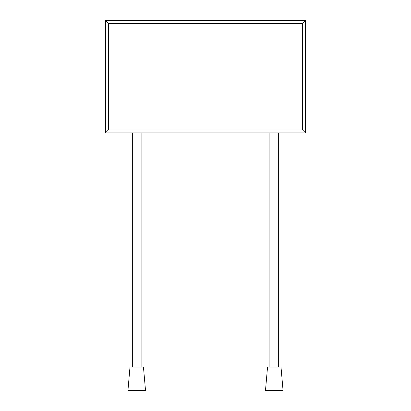 <?xml version="1.0" encoding="UTF-8"?>
<svg xmlns="http://www.w3.org/2000/svg" width="411" height="411" viewBox="0 0 411 411"><rect width="100%" height="100%" fill="white"/><g stroke="black" fill="none" stroke-linecap="round" stroke-linejoin="round"><path stroke-width="0.62" d="M305.584 20.55L305.584 132.923L105.416 132.923L105.416 20.55L305.584 20.55L302.655 23.478L108.345 23.478L108.345 129.999L302.655 129.999L302.655 23.478M108.345 129.999L105.416 132.923M108.345 23.478L105.416 20.55M305.584 132.923L302.655 129.999M141.117 367.038L141.117 132.923M278.663 367.038L278.663 132.923M127.949 390.45L145.509 390.45L143.46 367.038L129.999 367.038L127.949 390.45M265.491 390.45L283.051 390.45L281.001 367.038L267.54 367.038L265.491 390.45M132.337 367.038L132.337 132.923M269.883 367.038L269.883 132.923"/></g></svg>
